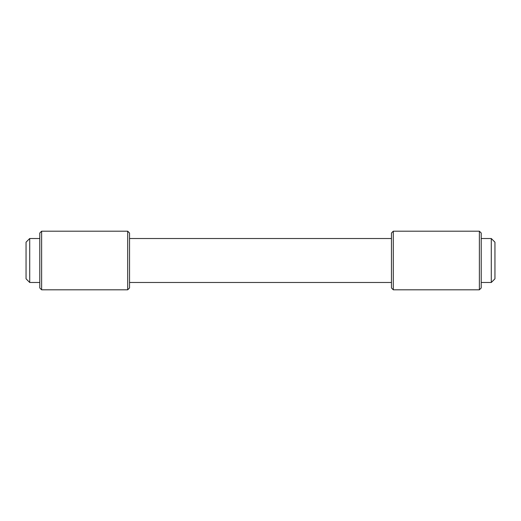 <?xml version="1.0" encoding="UTF-8"?>
<svg xmlns="http://www.w3.org/2000/svg" width="521" height="521" viewBox="0 0 521 521"><rect width="100%" height="100%" fill="white"/><g stroke="black" fill="none" stroke-linecap="round" stroke-linejoin="round"><path stroke-width="0.78" d="M391.46 260.5L391.46 287.976L393.296 289.806L393.296 231.194L391.46 233.024L391.46 260.5M479.379 289.806L481.215 287.976L481.215 233.024L479.379 231.194L479.379 289.806L393.296 289.806M39.785 260.5L39.785 287.976L41.621 289.806L41.621 231.194L39.785 233.024L39.785 260.5M127.704 289.806L129.54 287.976L129.54 233.024L127.704 231.194L127.704 289.806L41.621 289.806M29.71 282.48L29.71 238.52L26.05 242.187L26.05 278.813L29.71 282.48L39.785 282.48M491.29 238.52L494.95 242.187L494.95 278.813L491.29 282.48L491.29 238.52L481.215 238.52M479.379 231.194L393.296 231.194M127.704 231.194L41.621 231.194M29.71 238.52L39.785 238.52M129.54 238.52L391.46 238.52M129.54 282.48L391.46 282.48M481.215 282.48L491.29 282.48"/></g></svg>
